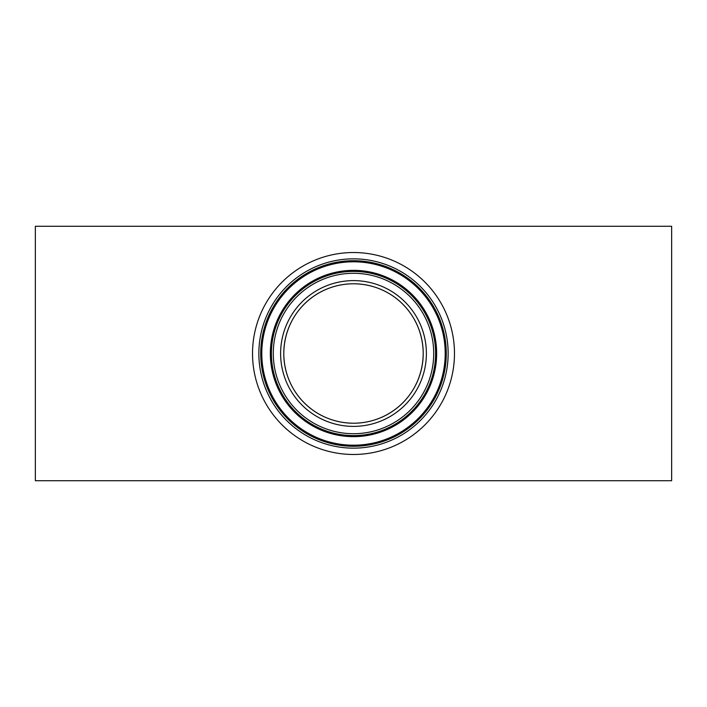 <?xml version="1.0" encoding="UTF-8"?>
<svg xmlns="http://www.w3.org/2000/svg" width="707" height="707" viewBox="0 0 707 707"><rect width="100%" height="100%" fill="white"/><g stroke="black" fill="none" stroke-linecap="round" stroke-linejoin="round"><path stroke-width="1.06" d="M354.357 423.219C392.88 422.556 423.131 391.864 423.219 352.961C422.618 314.244 391.978 284.002 353.5 283.781L352.731 283.781C314.341 284.373 283.896 314.96 283.781 353.951C284.355 392.8 315.039 422.989 353.5 423.219A69.719 69.719 0 0 0 423.219 353.5A69.719 69.719 0 0 0 353.5 283.781A69.719 69.719 0 0 0 283.781 353.5A69.719 69.719 0 0 0 353.5 423.219A69.719 69.719 0 0 1 283.781 353.5A69.719 69.719 0 0 1 353.5 283.781M671.65 226.284L671.65 480.716L35.35 480.716L35.35 226.284L671.65 226.284M353.5 454.477A100.977 100.977 0 0 0 454.477 353.5A100.977 100.977 0 0 0 353.5 252.523A100.977 100.977 0 0 0 252.523 353.5A100.977 100.977 0 0 0 353.5 454.477M353.5 436.652A83.152 83.152 0 0 0 436.652 353.5A83.152 83.152 0 0 0 353.5 270.348A83.152 83.152 0 0 0 270.348 353.5A83.152 83.152 0 0 0 353.5 436.652M353.5 261.793A91.707 91.707 0 0 0 261.793 353.5A91.707 91.707 0 0 0 353.5 445.207A91.707 91.707 0 0 0 445.207 353.5A91.707 91.707 0 0 0 353.5 261.793M353.5 426.383A72.883 72.883 0 0 0 426.383 353.5A72.883 72.883 0 0 0 353.5 280.617A72.883 72.883 0 0 0 280.617 353.5A72.883 72.883 0 0 0 353.5 426.383M353.5 435.592A82.092 82.092 0 0 0 435.592 353.5A82.092 82.092 0 0 0 353.5 271.408A82.092 82.092 0 0 0 271.408 353.5A82.092 82.092 0 0 0 353.5 435.592M353.5 433.709A80.209 80.209 0 0 0 433.709 353.5A80.209 80.209 0 0 0 353.5 273.291A80.209 80.209 0 0 0 273.291 353.5A80.209 80.209 0 0 0 353.5 433.709M353.5 260.724A92.776 92.776 0 0 0 260.724 353.5A92.776 92.776 0 0 0 353.5 446.276A92.776 92.776 0 0 0 446.276 353.5A92.776 92.776 0 0 0 353.5 260.724M353.5 448.15A94.65 94.65 0 0 0 448.15 353.5A94.65 94.65 0 0 0 353.5 258.85A94.65 94.65 0 0 0 258.85 353.5A94.65 94.65 0 0 0 353.5 448.15"/></g></svg>
